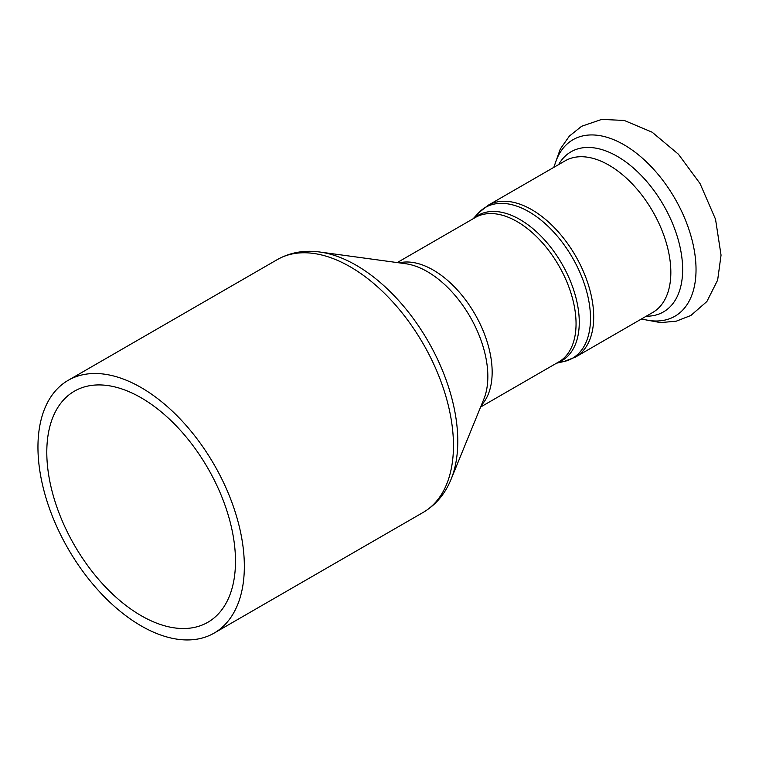 <?xml version="1.0" encoding="UTF-8"?>
<svg xmlns="http://www.w3.org/2000/svg" width="759" height="759" viewBox="0 0 759 759"><rect width="100%" height="100%" fill="white"/><g stroke="black" fill="none" stroke-linecap="round" stroke-linejoin="round"><path stroke-width="1.14" d="M244.341 566.299A145.937 84.258 -120 0 0 180.633 419.433A145.937 84.258 -120 0 0 68.177 380.335A145.937 84.258 -120 0 0 68.177 548.852A145.937 84.258 -120 0 0 214.114 633.11A145.937 84.258 -120 0 0 244.341 566.299M235.489 561.195A133.432 77.038 -120 0 0 177.245 426.919A133.432 77.038 -120 0 0 74.429 391.17A133.432 77.038 -120 0 0 74.429 545.247A133.432 77.038 -120 0 0 207.862 622.276A133.432 77.038 -120 0 0 235.489 561.195M319.909 252.035L405.685 263.734A85.625 49.439 60 0 1 487.838 376.473A85.625 49.439 60 0 1 483.853 399.12L451.093 479.252A143.707 82.968 -120 0 0 457.781 441.254A143.707 82.968 -120 0 0 319.909 252.035C304.359 249.882 290.156 252.405 277.301 259.597A145.937 84.258 60 0 1 389.756 298.704A145.937 84.258 60 0 1 453.465 445.571A145.937 84.258 60 0 1 423.237 512.372L214.114 633.11M481.377 405.183A83.395 48.149 -120 0 0 492.155 372.157A83.395 48.149 -120 0 0 460.333 293.335A83.395 48.149 -120 0 0 399.206 262.851M397.232 262.576L475.39 217.453A83.395 48.149 60 0 1 539.649 239.797A83.395 48.149 60 0 1 576.053 323.723A83.395 48.149 60 0 1 558.785 361.901L480.627 407.023M557.078 362.878A83.888 48.434 -120 0 0 579.269 322.271A83.888 48.434 -120 0 0 539.63 234.768A83.888 48.434 -120 0 0 473.692 218.44M473.132 218.763L478.379 213.07A87.067 50.265 60 0 1 547.343 225.641A87.067 50.265 60 0 1 590.493 318.382A87.067 50.265 60 0 1 564.07 361.502L556.518 363.2M487.999 205.357L565.151 160.823A87.56 50.559 -120 0 1 632.626 184.276A87.56 50.559 -120 0 1 670.842 272.396A87.56 50.559 -120 0 1 652.712 312.48L575.569 357.024A87.56 50.559 -120 0 0 593.699 316.939A87.56 50.559 -120 0 0 555.474 228.82A87.56 50.559 -120 0 0 487.999 205.357L478.379 213.07M641.668 318.856A101.915 58.841 -120 0 0 696.031 269.578A101.915 58.841 -120 0 0 632.883 150.548A101.915 58.841 -120 0 0 554.108 167.198M646.222 316.228A92.446 53.377 -120 0 0 682.645 269.578A92.446 53.377 -120 0 0 632.133 166.914A92.446 53.377 -120 0 0 558.662 164.561M451.093 479.252C445.182 493.796 435.903 504.839 423.237 512.372M277.301 259.597L68.177 380.335M575.569 357.024L564.07 361.502M553.795 167.369L560.284 149.02L569.364 136.098L581.612 126.279L601.745 119.391L624.278 120.463L652.114 132.189L678.404 154.2L700.045 183.564L715.528 219.237L721.05 255.138L717.644 280.109L706.885 301.513L690.851 315.497L676.231 321.19L660.501 322.603L641.355 319.036"/></g></svg>

